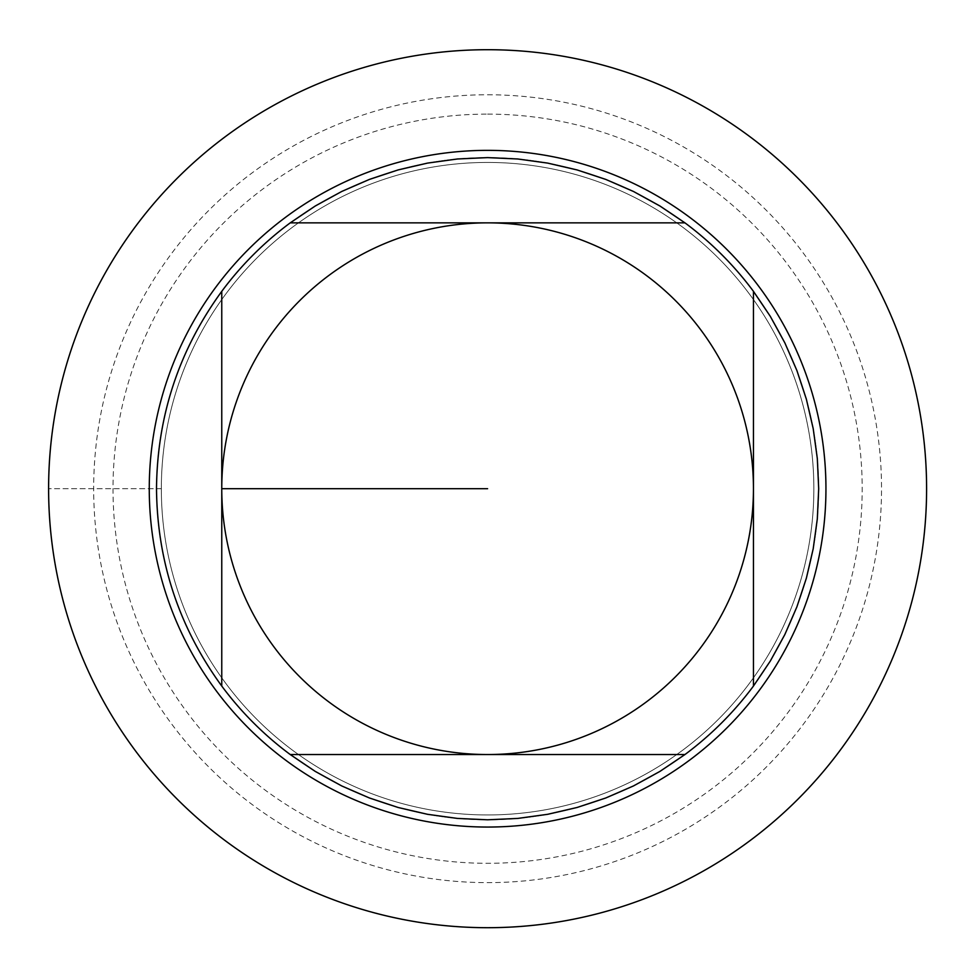 <?xml version="1.0" encoding="UTF-8"?>
<svg xmlns="http://www.w3.org/2000/svg" width="972" height="972" viewBox="0 0 972 972"><rect width="100%" height="100%" fill="white"/><g stroke="black" fill="none" stroke-linecap="round" stroke-linejoin="round"><path stroke-width="0.73" stroke-dasharray="4.86 3.65" d="M684.956 222.855L290.239 222.855M753.446 686.062L753.446 291.345M290.239 754.539L684.956 754.539M221.762 291.345L221.762 686.062M161.34 488.697A326.264 326.264 0 0 1 650.73 206.149A326.264 326.264 0 0 1 650.73 771.246A326.264 326.264 0 0 1 161.34 488.697A326.264 326.264 0 0 1 650.73 206.149A326.264 326.264 0 0 1 650.73 771.246A326.264 326.264 0 0 1 161.34 488.697L48.6 488.697L161.34 488.697A326.264 326.264 0 0 1 650.73 206.149A326.264 326.264 0 0 1 650.73 771.246A326.264 326.264 0 0 1 161.34 488.697M156.504 488.697A331.088 331.088 0 0 1 653.148 201.969A331.088 331.088 0 0 1 653.148 775.437A331.088 331.088 0 0 1 156.504 488.697A331.088 331.088 0 0 1 653.148 201.969A331.088 331.088 0 0 1 653.148 775.437A331.088 331.088 0 0 1 156.504 488.697M487.604 114.113A374.597 374.597 0 0 1 812.009 676.002A374.597 374.597 0 0 1 163.187 676.002A374.597 374.597 0 0 1 487.604 114.113M487.604 94.77A393.927 393.927 0 0 1 828.752 685.661A393.927 393.927 0 0 1 146.444 685.661A393.927 393.927 0 0 1 487.604 94.77M487.604 49.706A439.004 439.004 0 0 1 867.789 708.199A439.004 439.004 0 0 1 107.418 708.199A439.004 439.004 0 0 1 487.604 49.706M487.604 488.697L221.762 488.697"/><path stroke-width="1.46" d="M684.956 222.855L659.915 205.991L633.452 191.46L605.763 179.407L577.089 169.93L547.673 163.102L517.76 158.983L487.604 157.61L457.435 158.983L427.522 163.102L398.107 169.93L369.445 179.407L341.755 191.46L315.28 205.991L290.239 222.855L684.956 222.855A331.088 331.088 0 0 1 753.446 291.345L753.446 686.062L770.322 661.021L784.841 634.546L796.894 606.868L806.371 578.194L813.199 548.779L817.318 518.866L818.691 488.697L817.318 458.541L813.199 428.628L806.371 399.213L796.894 370.539L784.841 342.861L770.322 316.386L753.446 291.345M290.239 754.539L315.28 771.416L341.755 785.947L369.445 797.988L398.107 807.477L427.522 814.305L457.435 818.424L487.604 819.797L517.76 818.424L547.673 814.305L577.089 807.477L605.763 797.988L633.452 785.947L659.915 771.416L684.956 754.539L290.239 754.539A331.088 331.088 0 0 1 221.762 686.062L221.762 291.345C178.945 350.163 157.185 415.955 156.504 488.697C157.185 561.452 178.945 627.244 221.762 686.062M221.762 488.697A265.842 265.842 0 0 1 487.604 222.855A265.842 265.842 0 0 1 753.446 488.697A265.842 265.842 0 0 1 487.604 754.539A265.842 265.842 0 0 1 221.762 488.697L487.604 488.697M221.762 291.345A331.088 331.088 0 0 1 290.239 222.855M753.446 686.062A331.088 331.088 0 0 1 684.956 754.539M487.604 49.706A439.004 439.004 0 0 1 926.595 488.697A439.004 439.004 0 0 1 487.604 927.701A439.004 439.004 0 0 1 48.6 488.697A439.004 439.004 0 0 1 487.604 49.706A439.004 439.004 0 0 1 867.789 708.199A439.004 439.004 0 0 1 107.418 708.199A439.004 439.004 0 0 1 487.604 49.706M149.263 488.697A338.341 338.341 0 0 1 487.604 150.356A338.341 338.341 0 0 1 825.945 488.697A338.341 338.341 0 0 1 487.604 827.051A338.341 338.341 0 0 1 149.263 488.697A338.341 338.341 0 0 1 487.604 150.356A338.341 338.341 0 0 1 825.945 488.697A338.341 338.341 0 0 1 487.604 827.051A338.341 338.341 0 0 1 149.263 488.697"/></g></svg>
